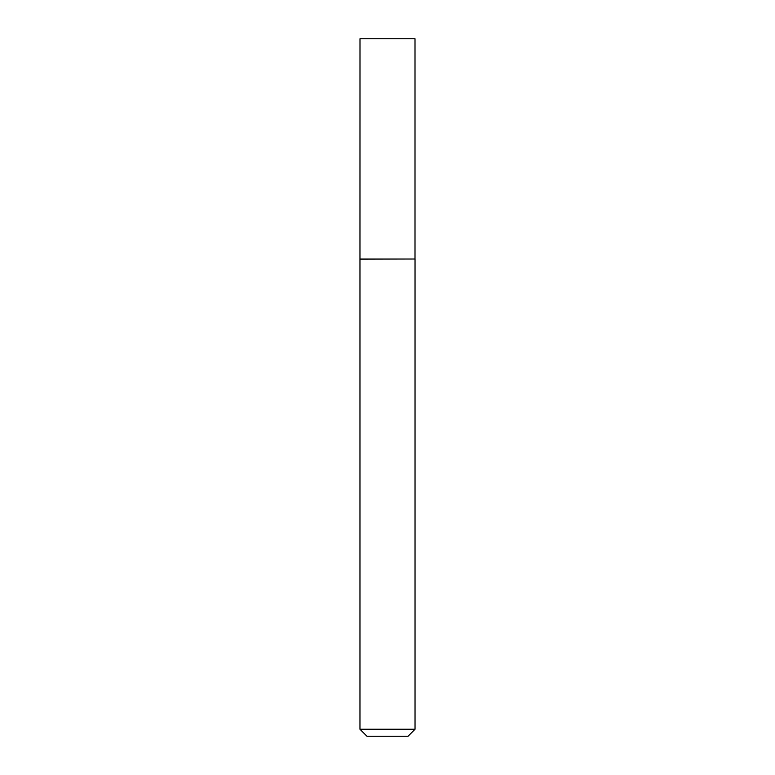 <?xml version="1.0" encoding="UTF-8"?>
<svg xmlns="http://www.w3.org/2000/svg" width="775" height="775" viewBox="0 0 775 775"><rect width="100%" height="100%" fill="white"/><g stroke="black" fill="none" stroke-linecap="round" stroke-linejoin="round"><path stroke-width="0.58" stroke-dasharray="3.88 2.91" d="M415.032 729.256L359.968 729.256M415.032 259.17L359.968 259.17M366.963 736.25L408.037 736.25M415.003 259.015L359.997 259.015M415.003 38.75L359.997 38.75"/><path stroke-width="1.16" d="M359.997 259.015L415.003 259.015L415.003 38.75L359.997 38.75L359.968 259.17L415.003 259.015M415.032 729.256L408.037 736.25L366.963 736.25L359.968 729.256L415.032 729.256L415.032 259.17M359.968 729.256L359.968 259.17"/></g></svg>
